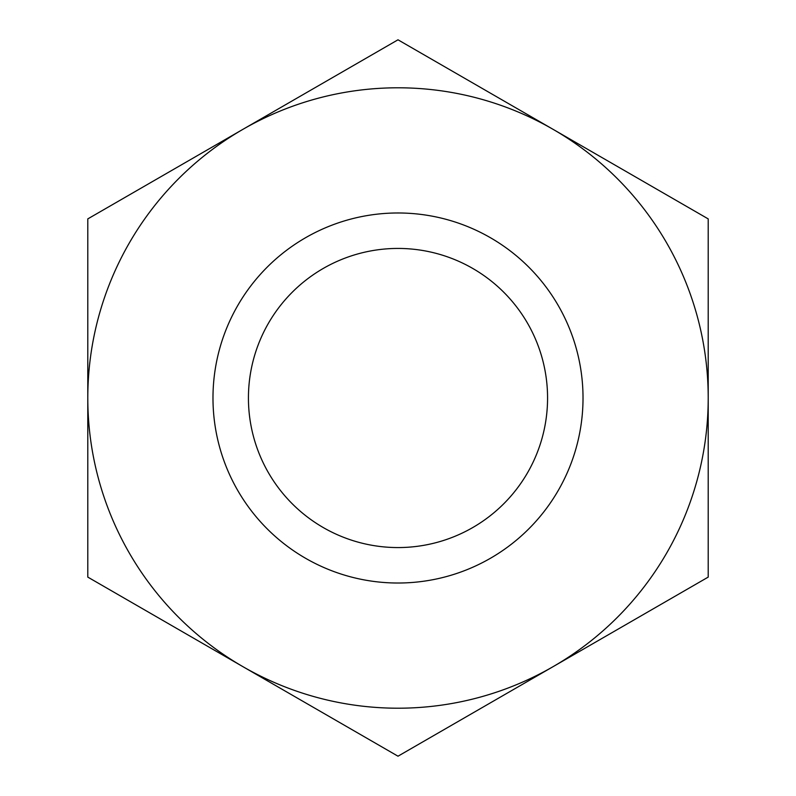 <?xml version="1.0" encoding="UTF-8"?>
<svg xmlns="http://www.w3.org/2000/svg" width="796" height="796" viewBox="0 0 796 796"><rect width="100%" height="100%" fill="white"/><g stroke="black" fill="none" stroke-linecap="round" stroke-linejoin="round"><path stroke-width="1.19" d="M248.432 398A149.568 149.568 0 0 1 398 248.432A149.568 149.568 0 0 1 547.568 398A149.568 149.568 0 0 1 398 547.568A149.568 149.568 0 0 1 248.432 398M212.98 398A185.02 185.02 0 0 1 490.505 237.765A185.02 185.02 0 0 1 490.505 558.235A185.02 185.02 0 0 1 212.98 398M398 39.8L708.211 218.9L708.211 398A310.211 310.211 0 0 1 242.899 666.65A310.211 310.211 0 0 1 242.899 129.35L398 39.8M242.899 129.35A310.211 310.211 0 0 1 708.211 398L708.211 577.1L398 756.2L87.789 577.1L87.789 218.9L242.899 129.35"/></g></svg>
